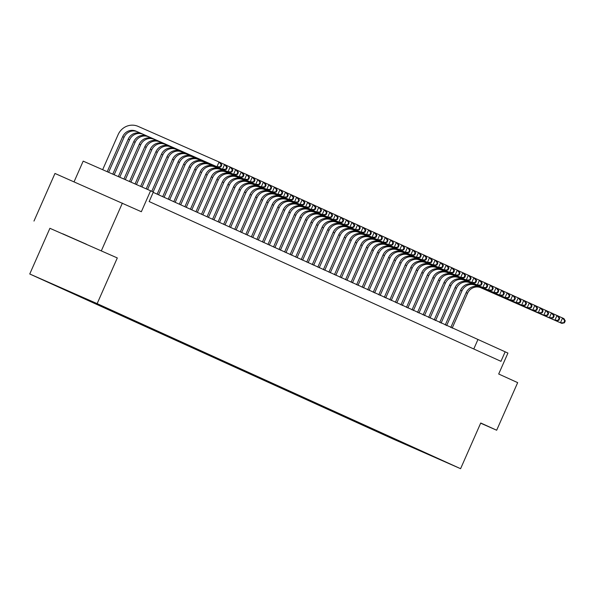 <?xml version="1.0" encoding="UTF-8"?>
<svg xmlns="http://www.w3.org/2000/svg" width="595" height="595" viewBox="0 0 595 595"><rect width="100%" height="100%" fill="white"/><g stroke="black" fill="none" stroke-linecap="round" stroke-linejoin="round"><path stroke-width="0.89" d="M86.535 244.285L62.691 233.783L86.535 244.285M451.598 464.68L439.675 459.429L451.598 464.68M29.75 273.99L393.183 439.051L460.589 468.696L97.149 303.636L29.75 273.99L49.906 228.294L117.304 257.94L49.906 228.294M33.974 221.065L54.971 173.457L141.35 211.723L150.587 190.779L83.181 161.133L74.048 181.847M480.656 423.186L496.669 430.23L517.665 382.63L498.692 374.01L507.929 353.066L153.213 192.363M101.381 250.711L122.377 203.103M150.587 190.779L153.354 192.036L149.159 201.556L500.96 361.329L505.155 351.809M84.944 298.326L97.714 303.963L84.944 298.326M432.342 455.971L98.361 304.29L45.168 280.892L391.979 438.396L404.726 444.011L405.396 443.729M432.416 456.187L404.726 444.011M117.304 257.94L97.149 303.636M496.669 430.23L480.738 423L460.589 468.696M473.776 348.982L477.83 339.79M392.261 437.764L391.979 438.396M410.825 446.778L411.353 446.436M108.602 172.312L124.058 137.274A10.405 9.951 114.4 0 1 137.363 131.763L218.335 167.374L216.952 166.749L219.049 161.989L138.077 126.371A15.611 14.927 -65.6 0 0 118.115 134.641L102.66 169.701M107.212 171.702L122.674 136.649A10.405 9.951 114.4 0 1 135.98 131.131L216.952 166.749L220.924 166.801L221.764 164.897L221.206 164.644L220.366 166.548M221.206 164.644L219.049 161.989L220.44 162.613L221.764 164.897M218.335 167.374L220.924 166.801M112.782 174.149L128.215 139.163A10.405 9.951 114.4 0 1 141.521 133.652L222.493 169.263L224.59 164.503L220.485 162.695M114.173 174.766L129.598 139.788A10.405 9.951 114.4 0 1 142.904 134.277L223.876 169.895L222.493 169.263L226.464 169.315L227.297 167.411L226.747 167.158L225.907 169.062M226.747 167.158L224.59 164.503L225.981 165.135L227.297 167.411M223.876 169.895L226.464 169.315M118.353 176.603L133.756 141.677A10.405 9.951 114.4 0 1 147.062 136.166L228.034 171.776L230.131 167.017L226.026 165.209M119.744 177.213L135.139 142.309A10.405 9.951 114.4 0 1 148.445 136.791L229.417 172.409L228.034 171.776L231.998 171.836L232.838 169.932L232.288 169.679L231.448 171.583M232.288 169.679L230.131 167.017L231.514 167.649L232.838 169.932M229.417 172.409L231.998 171.836M123.916 179.05L139.29 144.198A10.405 9.951 114.4 0 1 152.603 138.68L233.575 174.298L235.672 169.538L231.567 167.731M125.314 179.66L140.68 144.823A10.405 9.951 114.4 0 1 153.986 139.312L234.958 174.923L233.575 174.298L237.539 174.35L238.379 172.446L237.829 172.193L236.988 174.097M237.829 172.193L235.672 169.538L237.055 170.163L238.379 172.446M234.958 174.923L237.539 174.35M129.487 181.497L144.83 146.712A10.405 9.951 114.4 0 1 158.144 141.194L239.116 176.812L241.213 172.052L237.108 170.244M130.885 182.115L146.221 147.337A10.405 9.951 114.4 0 1 159.527 141.826L240.499 177.444L239.116 176.812L243.08 176.864L243.92 174.96L243.37 174.707L242.529 176.611M243.37 174.707L241.213 172.052L242.596 172.684L243.92 174.96M240.499 177.444L243.08 176.864M135.058 183.952L150.371 149.226A10.405 9.951 114.4 0 1 163.677 143.715L244.657 179.326L246.754 174.566L242.641 172.758M136.448 184.562L151.755 149.858A10.405 9.951 114.4 0 1 165.068 144.34L246.04 179.958L244.657 179.326L248.621 179.385L249.461 177.481L248.911 177.228L248.07 179.132M248.911 177.228L246.754 174.566L248.137 175.198L249.461 177.481M246.04 179.958L248.621 179.385M140.628 186.399L155.912 151.74A10.405 9.951 114.4 0 1 169.218 146.229L250.197 181.847L252.295 177.087L248.182 175.28M142.019 187.008L157.296 152.372A10.405 9.951 114.4 0 1 170.609 146.861L251.581 182.472L250.197 181.847L254.162 181.899L255.002 179.995L254.444 179.742L253.611 181.646M254.444 179.742L252.295 177.087L253.678 177.712L255.002 179.995M251.581 182.472L254.162 181.899M146.199 188.846L161.453 154.261A10.405 9.951 114.4 0 1 174.759 148.743L255.731 184.361L257.836 179.601L253.723 177.793M147.59 189.463L162.837 154.886A10.405 9.951 114.4 0 1 176.142 149.375L257.122 184.986L255.731 184.361L259.703 184.413L260.543 182.509L259.985 182.256L259.145 184.16M259.985 182.256L257.836 179.601L259.219 180.226L260.543 182.509M257.122 184.986L259.703 184.413M151.762 191.315L166.994 156.775A10.405 9.951 114.4 0 1 180.3 151.264L261.272 186.875L263.377 182.115L259.264 180.307M153.146 191.94L168.378 157.407A10.405 9.951 114.4 0 1 181.683 151.889L262.663 187.507L261.272 186.875L265.244 186.927L266.084 185.023L265.526 184.777L264.686 186.681M265.526 184.777L263.377 182.115L264.76 182.747L266.084 185.023M262.663 187.507L265.244 186.927M157.154 194.156L172.535 159.289A10.405 9.951 114.4 0 1 185.841 153.778L266.813 189.388L268.918 184.629L264.805 182.821M158.545 194.781L173.918 159.921A10.405 9.951 114.4 0 1 187.224 154.403L268.196 190.021L266.813 189.388L270.784 189.448L271.625 187.544L271.067 187.291L270.227 189.195M271.067 187.291L268.918 184.629L270.301 185.261L271.625 187.544M268.196 190.021L270.784 189.448M162.695 196.67L178.076 161.81A10.405 9.951 114.4 0 1 191.382 156.292L272.354 191.91L274.451 187.15L270.346 185.343M164.079 197.302L179.459 162.435A10.405 9.951 114.4 0 1 192.765 156.924L273.737 192.535L272.354 191.91L276.325 191.962L277.158 190.058L276.608 189.805L275.768 191.709M276.608 189.805L274.451 187.15L275.842 187.775L277.158 190.058M273.737 192.535L276.325 191.962M168.236 199.184L183.617 164.324A10.405 9.951 114.4 0 1 196.923 158.813L277.895 194.424L279.992 189.664L275.887 187.856M169.62 199.816L185 164.949A10.405 9.951 114.4 0 1 198.306 159.438L279.278 195.056L277.895 194.424L281.859 194.476L282.699 192.572L282.149 192.319L281.309 194.223M282.149 192.319L279.992 189.664L281.383 190.296L282.699 192.572M279.278 195.056L281.859 194.476M173.777 201.705L189.15 166.838A10.405 9.951 114.4 0 1 202.464 161.327L283.436 196.938L285.533 192.178L281.428 190.37M175.161 202.33L190.541 167.47A10.405 9.951 114.4 0 1 203.847 161.952L284.819 197.57L283.436 196.938L287.4 196.997L288.24 195.093L287.69 194.84L286.85 196.744M287.69 194.84L285.533 192.178L286.916 192.81L288.24 195.093M284.819 197.57L287.4 196.997M179.318 204.219L194.691 169.359A10.405 9.951 114.4 0 1 208.005 163.841L288.977 199.459L291.074 194.699L286.969 192.892M180.702 204.851L196.082 169.984A10.405 9.951 114.4 0 1 209.388 164.473L290.36 200.084L288.977 199.459L292.941 199.511L293.781 197.607L293.231 197.354L292.39 199.258M293.231 197.354L291.074 194.699L292.457 195.324L293.781 197.607M290.36 200.084L292.941 199.511M184.859 206.733L200.232 171.873A10.405 9.951 114.4 0 1 213.538 166.355L294.518 201.973L296.615 197.213L292.509 195.405M186.242 207.365L201.616 172.498A10.405 9.951 114.4 0 1 214.929 166.987L295.901 202.605L294.518 201.973L298.482 202.025L299.322 200.121L298.772 199.868L297.931 201.772M298.772 199.868L296.615 197.213L297.998 197.845L299.322 200.121M295.901 202.605L298.482 202.025M190.4 209.254L205.773 174.387A10.405 9.951 114.4 0 1 219.079 168.876L300.058 204.487L302.156 199.727L298.043 197.919M191.783 209.879L207.157 175.019A10.405 9.951 114.4 0 1 220.47 169.501L301.442 205.119L300.058 204.487L304.023 204.546L304.863 202.642L304.305 202.389L303.472 204.293M304.305 202.389L302.156 199.727L303.539 200.359L304.863 202.642M301.442 205.119L304.023 204.546M195.941 211.768L211.314 176.901A10.405 9.951 114.4 0 1 224.62 171.39L305.592 207.008L307.697 202.248L303.584 200.441M197.324 212.393L212.698 177.533A10.405 9.951 114.4 0 1 226.011 172.022L306.983 207.633L305.592 207.008L309.564 207.06L310.404 205.156L309.846 204.903L309.006 206.807M309.846 204.903L307.697 202.248L309.08 202.873L310.404 205.156M306.983 207.633L309.564 207.06M201.482 214.282L216.855 179.422A10.405 9.951 114.4 0 1 230.161 173.904L311.133 209.522L313.238 204.762L309.125 202.954M202.865 214.914L218.239 180.047A10.405 9.951 114.4 0 1 231.544 174.536L312.524 210.147L311.133 209.522L315.105 209.574L315.945 207.67L315.387 207.417L314.547 209.321M315.387 207.417L313.238 204.762L314.621 205.387L315.945 207.67M312.524 210.147L315.105 209.574M207.015 216.803L222.396 181.936A10.405 9.951 114.4 0 1 235.702 176.425L316.674 212.036L318.779 207.276L314.666 205.468M208.406 217.428L223.78 182.568A10.405 9.951 114.4 0 1 237.085 177.05L318.065 212.668L316.674 212.036L320.646 212.088L321.486 210.184L320.928 209.938L320.088 211.842M320.928 209.938L318.779 207.276L320.162 207.908L321.486 210.184M318.065 212.668L320.646 212.088M212.556 219.317L227.937 184.45A10.405 9.951 114.4 0 1 241.243 178.939L322.215 214.55L324.312 209.79L320.207 207.982M213.947 219.942L229.32 185.082A10.405 9.951 114.4 0 1 242.626 179.564L323.598 215.182L322.215 214.55L326.186 214.609L327.027 212.705L326.469 212.452L325.629 214.356M326.469 212.452L324.312 209.79L325.703 210.422L327.027 212.705M323.598 215.182L326.186 214.609M218.097 221.831L233.478 186.971A10.405 9.951 114.4 0 1 246.784 181.453L327.756 217.071L329.853 212.311L325.748 210.504M219.481 222.463L234.861 187.596A10.405 9.951 114.4 0 1 248.167 182.085L329.139 217.696L327.756 217.071L331.727 217.123L332.56 215.219L332.01 214.966L331.17 216.87M332.01 214.966L329.853 212.311L331.244 212.936L332.56 215.219M329.139 217.696L331.727 217.123M223.638 224.345L239.019 189.485A10.405 9.951 114.4 0 1 252.325 183.974L333.297 219.585L335.394 214.825L331.289 213.017M225.022 224.977L240.402 190.11A10.405 9.951 114.4 0 1 253.708 184.599L334.68 220.217L333.297 219.585L337.261 219.637L338.101 217.733L337.551 217.48L336.711 219.384M337.551 217.48L335.394 214.825L336.777 215.457L338.101 217.733M334.68 220.217L337.261 219.637M229.179 226.866L244.552 191.999A10.405 9.951 114.4 0 1 257.866 186.488L338.838 222.099L340.935 217.339L336.829 215.531M230.562 227.491L245.943 192.631A10.405 9.951 114.4 0 1 259.249 187.113L340.221 222.731L338.838 222.099L342.802 222.158L343.642 220.254L343.092 220.001L342.251 221.905M343.092 220.001L340.935 217.339L342.318 217.971L343.642 220.254M340.221 222.731L342.802 222.158M234.72 229.38L250.093 194.513A10.405 9.951 114.4 0 1 263.407 189.002L344.379 224.62L346.476 219.86L342.37 218.053M236.103 230.012L251.484 195.145A10.405 9.951 114.4 0 1 264.79 189.634L345.762 225.245L344.379 224.62L348.343 224.672L349.183 222.768L348.633 222.515L347.792 224.419M348.633 222.515L346.476 219.86L347.859 220.485L349.183 222.768M345.762 225.245L348.343 224.672M240.261 231.894L255.634 197.034A10.405 9.951 114.4 0 1 268.94 191.516L349.92 227.134L352.017 222.374L347.904 220.567M241.644 232.526L257.018 197.659A10.405 9.951 114.4 0 1 270.331 192.148L351.303 227.766L349.92 227.134L353.884 227.186L354.724 225.282L354.174 225.029L353.333 226.933M354.174 225.029L352.017 222.374L353.4 223.006L354.724 225.282M351.303 227.766L353.884 227.186M245.802 234.415L261.175 199.548A10.405 9.951 114.4 0 1 274.481 194.037L355.46 229.648L357.558 224.888L353.445 223.08M247.185 235.04L262.559 200.18A10.405 9.951 114.4 0 1 275.872 194.662L356.844 230.28L355.46 229.648L359.425 229.707L360.265 227.803L359.707 227.55L358.874 229.454M359.707 227.55L357.558 224.888L358.941 225.52L360.265 227.803M356.844 230.28L359.425 229.707M251.343 236.929L266.716 202.062A10.405 9.951 114.4 0 1 280.022 196.551L360.994 232.169L363.099 227.409L358.986 225.602M252.726 237.554L268.1 202.694A10.405 9.951 114.4 0 1 281.405 197.183L362.385 232.794L360.994 232.169L364.966 232.221L365.806 230.317L365.248 230.064L364.408 231.968M365.248 230.064L363.099 227.409L364.482 228.034L365.806 230.317M362.385 232.794L364.966 232.221M256.876 239.443L272.257 204.583A10.405 9.951 114.4 0 1 285.563 199.065L366.535 234.683L368.64 229.923L364.527 228.116M258.267 240.075L273.641 205.208A10.405 9.951 114.4 0 1 286.946 199.697L367.926 235.308L366.535 234.683L370.507 234.735L371.347 232.831L370.789 232.578L369.949 234.482M370.789 232.578L368.64 229.923L370.023 230.548L371.347 232.831M367.926 235.308L370.507 234.735M262.417 241.964L277.798 207.097A10.405 9.951 114.4 0 1 291.104 201.586L372.076 237.197L374.181 232.437L370.068 230.629M263.808 242.589L279.181 207.729A10.405 9.951 114.4 0 1 292.487 202.211L373.459 237.829L372.076 237.197L376.047 237.249L376.888 235.345L376.33 235.099L375.49 237.003M376.33 235.099L374.181 232.437L375.564 233.069L376.888 235.345M373.459 237.829L376.047 237.249M267.958 244.478L283.339 209.611A10.405 9.951 114.4 0 1 296.645 204.1L377.617 239.711L379.714 234.951L375.609 233.143M269.342 245.103L284.722 210.243A10.405 9.951 114.4 0 1 298.028 204.725L379 240.343L377.617 239.711L381.588 239.77L382.421 237.866L381.871 237.613L381.031 239.517M381.871 237.613L379.714 234.951L381.105 235.583L382.421 237.866M379 240.343L381.588 239.77M273.499 246.992L288.88 212.132A10.405 9.951 114.4 0 1 302.186 206.614L383.158 242.232L385.255 237.472L381.15 235.665M274.883 247.624L290.263 212.757A10.405 9.951 114.4 0 1 303.569 207.246L384.541 242.857L383.158 242.232L387.122 242.284L387.962 240.38L387.412 240.127L386.572 242.031M387.412 240.127L385.255 237.472L386.646 238.097L387.962 240.38M384.541 242.857L387.122 242.284M279.04 249.506L294.413 214.646A10.405 9.951 114.4 0 1 307.727 209.135L388.699 244.746L390.796 239.986L386.69 238.179M280.424 250.138L295.804 215.271A10.405 9.951 114.4 0 1 309.11 209.76L390.082 245.378L388.699 244.746L392.663 244.798L393.503 242.894L392.953 242.641L392.112 244.545M392.953 242.641L390.796 239.986L392.179 240.618L393.503 242.894M390.082 245.378L392.663 244.798M284.581 252.027L299.954 217.16A10.405 9.951 114.4 0 1 313.267 211.649L394.24 247.26L396.337 242.5L392.231 240.692M285.964 252.652L301.345 217.792A10.405 9.951 114.4 0 1 314.651 212.274L395.623 247.892L394.24 247.26L398.204 247.319L399.044 245.415L398.494 245.162L397.653 247.066M398.494 245.162L396.337 242.5L397.72 243.132L399.044 245.415M395.623 247.892L398.204 247.319M290.122 254.541L305.495 219.674A10.405 9.951 114.4 0 1 318.801 214.163L399.781 249.781L401.878 245.021L397.772 243.214M291.505 255.173L306.879 220.306A10.405 9.951 114.4 0 1 320.192 214.795L401.164 250.406L399.781 249.781L403.745 249.833L404.585 247.929L404.035 247.676L403.194 249.58M404.035 247.676L401.878 245.021L403.261 245.646L404.585 247.929M401.164 250.406L403.745 249.833M295.663 257.055L311.036 222.195A10.405 9.951 114.4 0 1 324.342 216.677L405.321 252.295L407.419 247.535L403.306 245.728M297.046 257.687L312.42 222.82A10.405 9.951 114.4 0 1 325.733 217.309L406.705 252.927L405.321 252.295L409.286 252.347L410.126 250.443L409.568 250.19L408.735 252.094M409.568 250.19L407.419 247.535L408.802 248.167L410.126 250.443M406.705 252.927L409.286 252.347M301.204 259.576L316.577 224.709A10.405 9.951 114.4 0 1 329.883 219.198L410.855 254.809L412.96 250.049L408.847 248.241M302.587 260.201L317.961 225.341A10.405 9.951 114.4 0 1 331.266 219.823L412.246 255.441L410.855 254.809L414.827 254.868L415.667 252.964L415.109 252.711L414.269 254.615M415.109 252.711L412.96 250.049L414.343 250.681L415.667 252.964M412.246 255.441L414.827 254.868M306.745 262.09L322.118 227.223A10.405 9.951 114.4 0 1 335.424 221.712L416.396 257.33L418.501 252.57L414.388 250.763M308.128 262.715L323.502 227.855A10.405 9.951 114.4 0 1 336.807 222.344L417.787 257.955L416.396 257.33L420.368 257.382L421.208 255.478L420.65 255.225L419.81 257.129M420.65 255.225L418.501 252.57L419.884 253.195L421.208 255.478M417.787 257.955L420.368 257.382M312.278 264.604L327.659 229.744A10.405 9.951 114.4 0 1 340.965 224.226L421.937 259.844L424.042 255.084L419.929 253.277M313.669 265.236L329.042 230.369A10.405 9.951 114.4 0 1 342.348 224.858L423.32 260.469L421.937 259.844L425.908 259.896L426.749 257.992L426.191 257.739L425.351 259.643M426.191 257.739L424.042 255.084L425.425 255.709L426.749 257.992M423.32 260.469L425.908 259.896M317.819 267.125L333.2 232.258A10.405 9.951 114.4 0 1 346.506 226.747L427.478 262.358L429.575 257.598L425.47 255.791M319.21 267.75L334.583 232.89A10.405 9.951 114.4 0 1 347.889 227.372L428.861 262.99L427.478 262.358L431.449 262.41L432.29 260.506L431.732 260.26L430.892 262.164M431.732 260.26L429.575 257.598L430.966 258.23L432.29 260.506M428.861 262.99L431.449 262.41M323.36 269.639L338.741 234.772A10.405 9.951 114.4 0 1 352.047 229.261L433.019 264.872L435.116 260.112L431.011 258.304M324.744 270.264L340.124 235.404A10.405 9.951 114.4 0 1 353.43 229.886L434.402 265.504L433.019 264.872L436.99 264.931L437.823 263.027L437.273 262.774L436.433 264.678M437.273 262.774L435.116 260.112L436.507 260.744L437.823 263.027M434.402 265.504L436.99 264.931M328.901 272.153L344.282 237.293A10.405 9.951 114.4 0 1 357.588 231.775L438.56 267.393L440.657 262.633L436.552 260.826M330.284 272.785L345.665 237.918A10.405 9.951 114.4 0 1 358.971 232.407L439.943 268.018L438.56 267.393L442.524 267.445L443.364 265.541L442.814 265.288L441.973 267.192M442.814 265.288L440.657 262.633L442.04 263.258L443.364 265.541M439.943 268.018L442.524 267.445M334.442 274.667L349.815 239.807A10.405 9.951 114.4 0 1 363.129 234.296L444.101 269.907L446.198 265.147L442.092 263.34M335.825 275.299L351.206 240.432A10.405 9.951 114.4 0 1 364.512 234.921L445.484 270.539L444.101 269.907L448.065 269.959L448.905 268.055L448.355 267.802L447.514 269.706M448.355 267.802L446.198 265.147L447.581 265.779L448.905 268.055M445.484 270.539L448.065 269.959M339.983 277.188L355.356 242.321A10.405 9.951 114.4 0 1 368.669 236.81L449.641 272.421L451.739 267.661L447.633 265.853M341.366 277.813L356.747 242.953A10.405 9.951 114.4 0 1 370.053 237.435L451.025 273.053L449.641 272.421L453.606 272.48L454.446 270.576L453.896 270.323L453.055 272.227M453.896 270.323L451.739 267.661L453.122 268.293L454.446 270.576M451.025 273.053L453.606 272.48M345.524 279.702L360.897 244.835A10.405 9.951 114.4 0 1 374.203 239.324L455.182 274.942L457.28 270.182L453.167 268.375M346.907 280.334L362.281 245.467A10.405 9.951 114.4 0 1 375.594 239.956L456.566 275.567L455.182 274.942L459.147 274.994L459.987 273.09L459.437 272.837L458.596 274.741M459.437 272.837L457.28 270.182L458.663 270.807L459.987 273.09M456.566 275.567L459.147 274.994M351.065 282.216L366.438 247.356A10.405 9.951 114.4 0 1 379.744 241.838L460.723 277.456L462.821 272.696L458.708 270.889M352.448 282.848L367.822 247.981A10.405 9.951 114.4 0 1 381.135 242.47L462.107 278.088L460.723 277.456L464.688 277.508L465.528 275.604L464.97 275.351L464.13 277.255M464.97 275.351L462.821 272.696L464.204 273.328L465.528 275.604M462.107 278.088L464.688 277.508M356.606 284.737L371.979 249.87A10.405 9.951 114.4 0 1 385.285 244.359L466.257 279.97L468.362 275.21L464.249 273.403M357.989 285.362L373.363 250.502A10.405 9.951 114.4 0 1 386.668 244.984L467.648 280.602L466.257 279.97L470.228 280.029L471.069 278.125L470.511 277.872L469.671 279.776M470.511 277.872L468.362 275.21L469.745 275.842L471.069 278.125M467.648 280.602L470.228 280.029M362.139 287.251L377.52 252.384A10.405 9.951 114.4 0 1 390.826 246.873L471.798 282.491L473.903 277.731L469.79 275.924M363.53 287.876L378.903 253.016A10.405 9.951 114.4 0 1 392.209 247.505L473.189 283.116L471.798 282.491L475.769 282.543L476.61 280.639L476.052 280.386L475.212 282.29M476.052 280.386L473.903 277.731L475.286 278.356L476.61 280.639M473.189 283.116L475.769 282.543M367.68 289.765L383.061 254.905A10.405 9.951 114.4 0 1 396.367 249.387L477.339 285.005L479.444 280.245L475.331 278.438M369.071 290.397L384.444 255.53A10.405 9.951 114.4 0 1 397.75 250.019L478.722 285.63L477.339 285.005L481.31 285.057L482.151 283.153L481.593 282.9L480.753 284.804M481.593 282.9L479.444 280.245L480.827 280.87L482.151 283.153M478.722 285.63L481.31 285.057M373.221 292.286L388.602 257.419A10.405 9.951 114.4 0 1 401.908 251.908L482.88 287.519L484.977 282.759L480.872 280.952M374.605 292.911L389.985 258.051A10.405 9.951 114.4 0 1 403.291 252.533L484.263 288.151L482.88 287.519L486.851 287.571L487.684 285.667L487.134 285.421L486.294 287.325M487.134 285.421L484.977 282.759L486.368 283.391L487.684 285.667M484.263 288.151L486.851 287.571M378.762 294.8L394.143 259.933A10.405 9.951 114.4 0 1 407.449 254.422L488.421 290.033L490.518 285.273L486.413 283.465M380.146 295.425L395.526 260.565A10.405 9.951 114.4 0 1 408.832 255.047L489.804 290.665L488.421 290.033L492.385 290.092L493.225 288.188L492.675 287.935L491.834 289.839M492.675 287.935L490.518 285.273L491.909 285.905L493.225 288.188M489.804 290.665L492.385 290.092M384.303 297.314L399.676 262.454A10.405 9.951 114.4 0 1 412.989 256.936L493.962 292.554L496.059 287.794L491.953 285.987M385.686 297.946L401.067 263.079A10.405 9.951 114.4 0 1 414.373 257.568L495.345 293.179L493.962 292.554L497.926 292.606L498.766 290.702L498.216 290.449L497.375 292.353M498.216 290.449L496.059 287.794L497.442 288.419L498.766 290.702M495.345 293.179L497.926 292.606M389.844 299.828L405.217 264.968A10.405 9.951 114.4 0 1 418.53 259.457L499.503 295.068L501.6 290.308L497.494 288.501M391.227 300.46L406.608 265.593A10.405 9.951 114.4 0 1 419.914 260.082L500.886 295.7L499.503 295.068L503.467 295.12L504.307 293.216L503.757 292.963L502.916 294.867M503.757 292.963L501.6 290.308L502.983 290.94L504.307 293.216M500.886 295.7L503.467 295.12M395.385 302.349L410.758 267.482A10.405 9.951 114.4 0 1 424.064 261.971L505.043 297.582L507.141 292.822L503.035 291.014M396.768 302.974L412.142 268.114A10.405 9.951 114.4 0 1 425.455 262.596L506.427 298.214L505.043 297.582L509.008 297.641L509.848 295.737L509.298 295.484L508.457 297.388M509.298 295.484L507.141 292.822L508.524 293.454L509.848 295.737M506.427 298.214L509.008 297.641M400.926 304.863L416.299 269.996A10.405 9.951 114.4 0 1 429.605 264.485L510.584 300.103L512.682 295.343L508.569 293.536M402.309 305.495L417.683 270.628A10.405 9.951 114.4 0 1 430.996 265.117L511.968 300.728L510.584 300.103L514.549 300.155L515.389 298.251L514.831 297.998L513.998 299.902M514.831 297.998L512.682 295.343L514.065 295.968L515.389 298.251M511.968 300.728L514.549 300.155M406.467 307.377L421.84 272.517A10.405 9.951 114.4 0 1 435.146 266.999L516.118 302.617L518.223 297.857L514.11 296.05M407.85 308.009L423.224 273.142A10.405 9.951 114.4 0 1 436.529 267.631L517.509 303.249L516.118 302.617L520.09 302.669L520.93 300.765L520.372 300.512L519.532 302.416M520.372 300.512L518.223 297.857L519.606 298.489L520.93 300.765M517.509 303.249L520.09 302.669M412.008 309.898L427.381 275.031A10.405 9.951 114.4 0 1 440.687 269.52L521.659 305.131L523.764 300.371L519.651 298.564M413.391 310.523L428.764 275.663A10.405 9.951 114.4 0 1 442.07 270.145L523.05 305.763L521.659 305.131L525.63 305.19L526.471 303.286L525.913 303.034L525.073 304.938M525.913 303.034L523.764 300.371L525.147 301.003L526.471 303.286M523.05 305.763L525.63 305.19M417.541 312.412L432.922 277.545A10.405 9.951 114.4 0 1 446.228 272.034L527.2 307.652L529.305 302.892L525.192 301.085M418.932 313.037L434.305 278.177A10.405 9.951 114.4 0 1 447.611 272.666L528.583 308.277L527.2 307.652L531.171 307.704L532.012 305.8L531.454 305.547L530.614 307.451M531.454 305.547L529.305 302.892L530.688 303.517L532.012 305.8M528.583 308.277L531.171 307.704M423.082 314.926L438.463 280.067A10.405 9.951 114.4 0 1 451.769 274.548L532.741 310.166L534.838 305.406L530.733 303.599M424.473 315.558L439.846 280.691A10.405 9.951 114.4 0 1 453.152 275.18L534.124 310.791L532.741 310.166L536.712 310.218L537.553 308.314L536.995 308.061L536.154 309.965M536.995 308.061L534.838 305.406L536.229 306.031L537.553 308.314M534.124 310.791L536.712 310.218M428.623 317.447L444.004 282.58A10.405 9.951 114.4 0 1 457.31 277.069L538.282 312.68L540.379 307.92L536.274 306.113M430.007 318.072L445.387 283.213A10.405 9.951 114.4 0 1 458.693 277.694L539.665 313.312L538.282 312.68L542.253 312.732L543.086 310.828L542.536 310.583L541.695 312.487M542.536 310.583L540.379 307.92L541.77 308.552L543.086 310.828M539.665 313.312L542.253 312.732M434.164 319.961L449.545 285.094A10.405 9.951 114.4 0 1 462.851 279.583L543.823 315.194L545.92 310.434L541.814 308.627M435.547 320.586L450.928 285.726A10.405 9.951 114.4 0 1 464.234 280.208L545.206 315.826L543.823 315.194L547.787 315.253L548.627 313.349L548.077 313.096L547.236 315M548.077 313.096L545.92 310.434L547.303 311.066L548.627 313.349M545.206 315.826L547.787 315.253M439.705 322.475L455.078 287.616A10.405 9.951 114.4 0 1 468.391 282.097L549.364 317.715L551.461 312.955L547.355 311.148M441.088 323.107L456.469 288.24A10.405 9.951 114.4 0 1 469.775 282.729L550.747 318.34L549.364 317.715L553.328 317.767L554.168 315.863L553.618 315.61L552.777 317.514M553.618 315.61L551.461 312.955L552.844 313.58L554.168 315.863M550.747 318.34L553.328 317.767M445.246 324.989L460.619 290.129A10.405 9.951 114.4 0 1 473.932 284.618L554.904 320.229L557.002 315.469L552.896 313.662M446.629 325.621L462.01 290.754A10.405 9.951 114.4 0 1 475.316 285.243L556.288 320.861L554.904 320.229L558.869 320.281L559.709 318.377L559.159 318.124L558.318 320.028M559.159 318.124L557.002 315.469L558.385 316.101L559.709 318.377M556.288 320.861L558.869 320.281M450.787 327.51L466.16 292.643A10.405 9.951 114.4 0 1 479.466 287.132L560.445 322.743L562.543 317.983L558.43 316.176M452.17 328.135L467.544 293.276A10.405 9.951 114.4 0 1 480.857 287.757L561.829 323.375L560.445 322.743L564.41 322.802L565.25 320.898L564.7 320.646L563.859 322.55M564.7 320.646L562.543 317.983L563.926 318.615L565.25 320.898M561.829 323.375L564.41 322.802M122.674 136.649L124.058 137.274M135.98 131.131L137.363 131.763M128.215 139.163L129.598 139.788M141.521 133.652L142.904 134.277M133.756 141.677L135.139 142.309M147.062 136.166L148.445 136.791M139.29 144.198L140.68 144.823M152.603 138.68L153.986 139.312M144.83 146.712L146.221 147.337M158.144 141.194L159.527 141.826M150.371 149.226L151.755 149.858M163.677 143.715L165.068 144.34M155.912 151.74L157.296 152.372M169.218 146.229L170.609 146.861M161.453 154.261L162.837 154.886M174.759 148.743L176.142 149.375M166.994 156.775L168.378 157.407M180.3 151.264L181.683 151.889M172.535 159.289L173.918 159.921M185.841 153.778L187.224 154.403M178.076 161.81L179.459 162.435M191.382 156.292L192.765 156.924M183.617 164.324L185 164.949M196.923 158.813L198.306 159.438M189.15 166.838L190.541 167.47M202.464 161.327L203.847 161.952M194.691 169.359L196.082 169.984M208.005 163.841L209.388 164.473M200.232 171.873L201.616 172.498M213.538 166.355L214.929 166.987M205.773 174.387L207.157 175.019M219.079 168.876L220.47 169.501M211.314 176.901L212.698 177.533M224.62 171.39L226.011 172.022M216.855 179.422L218.239 180.047M230.161 173.904L231.544 174.536M222.396 181.936L223.78 182.568M235.702 176.425L237.085 177.05M227.937 184.45L229.32 185.082M241.243 178.939L242.626 179.564M233.478 186.971L234.861 187.596M246.784 181.453L248.167 182.085M239.019 189.485L240.402 190.11M252.325 183.974L253.708 184.599M244.552 191.999L245.943 192.631M257.866 186.488L259.249 187.113M250.093 194.513L251.484 195.145M263.407 189.002L264.79 189.634M255.634 197.034L257.018 197.659M268.94 191.516L270.331 192.148M261.175 199.548L262.559 200.18M274.481 194.037L275.872 194.662M266.716 202.062L268.1 202.694M280.022 196.551L281.405 197.183M272.257 204.583L273.641 205.208M285.563 199.065L286.946 199.697M277.798 207.097L279.181 207.729M291.104 201.586L292.487 202.211M283.339 209.611L284.722 210.243M296.645 204.1L298.028 204.725M288.88 212.132L290.263 212.757M302.186 206.614L303.569 207.246M294.413 214.646L295.804 215.271M307.727 209.135L309.11 209.76M299.954 217.16L301.345 217.792M313.267 211.649L314.651 212.274M305.495 219.674L306.879 220.306M318.801 214.163L320.192 214.795M311.036 222.195L312.42 222.82M324.342 216.677L325.733 217.309M316.577 224.709L317.961 225.341M329.883 219.198L331.266 219.823M322.118 227.223L323.502 227.855M335.424 221.712L336.807 222.344M327.659 229.744L329.042 230.369M340.965 224.226L342.348 224.858M333.2 232.258L334.583 232.89M346.506 226.747L347.889 227.372M338.741 234.772L340.124 235.404M352.047 229.261L353.43 229.886M344.282 237.293L345.665 237.918M357.588 231.775L358.971 232.407M349.815 239.807L351.206 240.432M363.129 234.296L364.512 234.921M355.356 242.321L356.747 242.953M368.669 236.81L370.053 237.435M360.897 244.835L362.281 245.467M374.203 239.324L375.594 239.956M366.438 247.356L367.822 247.981M379.744 241.838L381.135 242.47M371.979 249.87L373.363 250.502M385.285 244.359L386.668 244.984M377.52 252.384L378.903 253.016M390.826 246.873L392.209 247.505M383.061 254.905L384.444 255.53M396.367 249.387L397.75 250.019M388.602 257.419L389.985 258.051M401.908 251.908L403.291 252.533M394.143 259.933L395.526 260.565M407.449 254.422L408.832 255.047M399.676 262.454L401.067 263.079M412.989 256.936L414.373 257.568M405.217 264.968L406.608 265.593M418.53 259.457L419.914 260.082M410.758 267.482L412.142 268.114M424.064 261.971L425.455 262.596M416.299 269.996L417.683 270.628M429.605 264.485L430.996 265.117M421.84 272.517L423.224 273.142M435.146 266.999L436.529 267.631M427.381 275.031L428.764 275.663M440.687 269.52L442.07 270.145M432.922 277.545L434.305 278.177M446.228 272.034L447.611 272.666M438.463 280.067L439.846 280.691M451.769 274.548L453.152 275.18M444.004 282.58L445.387 283.213M457.31 277.069L458.693 277.694M449.545 285.094L450.928 285.726M462.851 279.583L464.234 280.208M455.078 287.616L456.469 288.24M468.391 282.097L469.775 282.729M460.619 290.129L462.01 290.754M473.932 284.618L475.316 285.243M466.16 292.643L467.544 293.276M479.466 287.132L480.857 287.757"/></g></svg>
